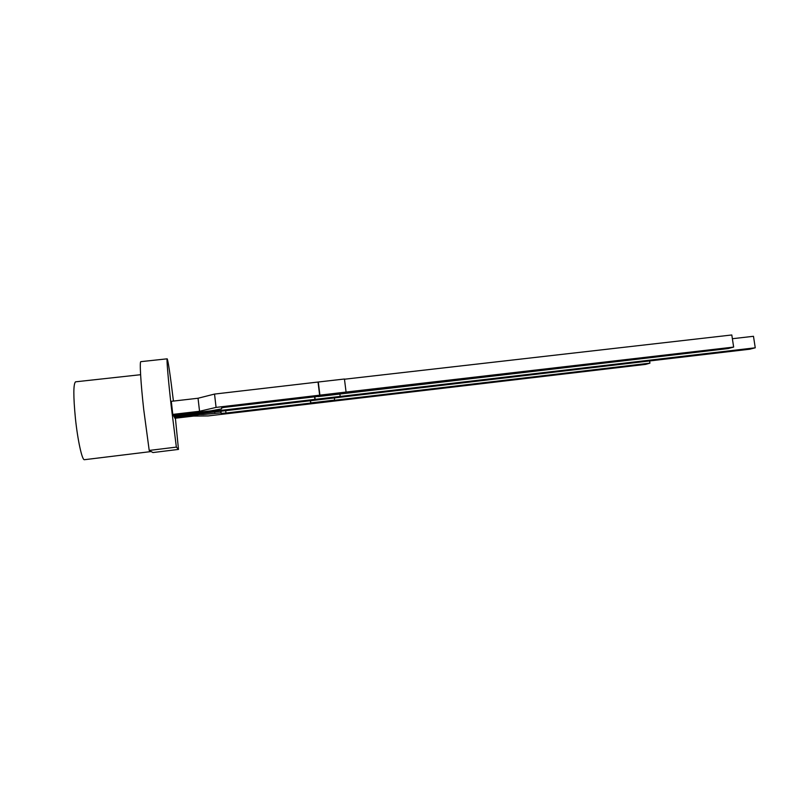 <?xml version="1.0" encoding="UTF-8"?>
<svg xmlns="http://www.w3.org/2000/svg" width="795" height="795" viewBox="0 0 795 795"><rect width="100%" height="100%" fill="white"/><g stroke="black" fill="none" stroke-linecap="round" stroke-linejoin="round"><path stroke-width="1.19" d="M175.397 418.21L178.487 449.413L152.938 452.554L149.212 450.437L143.716 409.505C140.745 382.961 139.503 361.318 140.834 361.655L167.179 358.823C168.182 360.97 170.269 375.051 173.429 401.068M149.212 450.437L176.361 447.108L171.243 406.325C168.252 379.901 166.443 358.426 167.179 358.823M686.492 356.249L688.49 355.922L686.492 356.249M692.256 355.574L692.992 355.395L692.256 355.574M692.773 355.514L694.293 355.256L692.773 355.514M696.032 355.127L697.563 354.878L696.032 355.127M698.239 354.868L698.984 354.689L698.239 354.868M700.355 354.55L698.696 354.828L700.355 354.55M702.601 354.272L702.015 354.431L702.601 354.272M704.628 354.123L705.821 353.874L704.628 354.123M710.104 353.407L711.088 353.288L710.104 353.407M173.628 415.934L755.25 347.803L749.735 349.214L174.065 416.729L173.539 415.199M711.038 353.368L713.363 353.02L711.038 353.368M709.18 353.497L708.097 353.696L709.18 353.497M707.013 353.715L705.374 354.033L707.013 353.845M703.038 354.262L704.648 353.994L703.038 354.262M700.385 354.62L701.915 354.361L700.385 354.62M697.483 354.958L698.666 354.729L697.483 354.958M695.844 355.077L694.184 355.355L695.844 355.077M690.895 355.733L692.793 355.385L690.895 355.733M688.51 356.011L690.507 355.683L688.53 355.961M684.475 356.488L686.473 356.16L684.475 356.488M176.361 447.108L178.487 449.413M334.496 398.076L334.486 400.283L649.932 363.156L645.6 364.388L208.181 415.924L193.523 416.083L174.92 418.269L174.403 416.689M319.908 395.115L318.288 382.007L344.444 379.016L346.073 392.064L216.071 407.398L199.545 411.283L172.773 414.404L173.24 415.238L210.993 410.816L221.557 408.888L221.666 407.845L224.369 407.348L318.169 396.407M172.773 414.404L171.303 401.316L198.044 398.245L214.531 394.072L318.288 382.007M649.932 363.156L649.614 360.96M334.745 400.104L310.775 402.916L310.507 400.73M310.775 402.916L310.279 400.76M221.169 413.38L221.109 412.844L221.169 413.38L225.969 413.052L310.567 403.095M220.921 411.234L221.109 412.844L203.421 414.523L203.272 413.301M203.421 414.523L199.684 414.553L199.595 413.738M174.493 417.504L199.684 414.553M755.25 347.803L753.481 336.295L732.374 338.72M340.161 396.258L339.882 394.052M315.138 399.189L314.84 396.794M314.909 399.388L314.591 396.824M344.464 379.225L731.807 334.973L733.646 347.077L728.081 348.578L318.189 396.586M733.646 347.077L346.073 392.064M319.66 395.324L318.05 382.246M216.071 407.398L214.531 394.072M199.545 411.283L198.044 398.245M710.869 353.348L709.826 353.487L710.869 353.298M706.854 353.805L706.238 353.884L706.854 353.805M700.166 354.6L699.113 354.739L700.147 354.63M696.321 355.047L697.394 354.908L696.321 355.027M695.655 355.127L694.601 355.276L695.655 355.087M140.606 374.703L75.525 381.829C73.329 383.945 73.289 396.139 75.416 418.399C77.662 440.042 81.994 459.818 84.3 459.719L151.169 451.55M225.969 413.052L225.691 410.677M214.849 413.171L214.71 411.959M220.96 412.764L220.781 411.253"/></g></svg>
